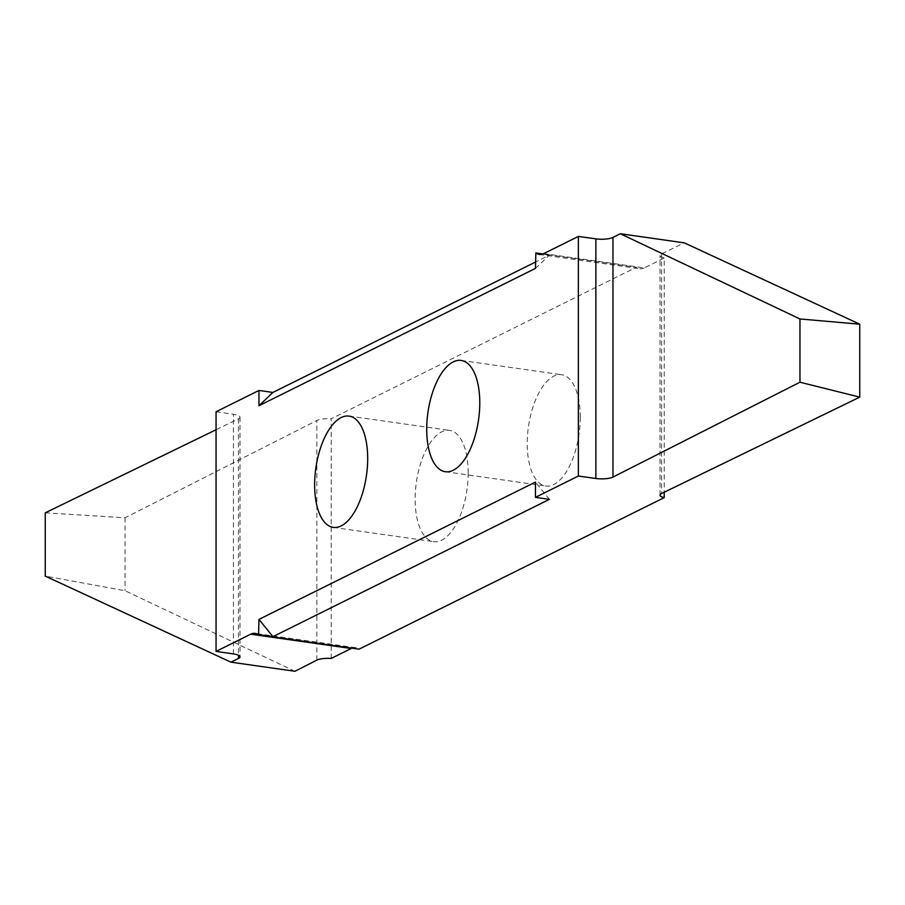 <?xml version="1.0" encoding="UTF-8"?>
<svg xmlns="http://www.w3.org/2000/svg" width="905" height="905" viewBox="0 0 905 905"><rect width="100%" height="100%" fill="white"/><g stroke="black" fill="none" stroke-linecap="round" stroke-linejoin="round"><path stroke-width="0.68" stroke-dasharray="4.53 3.39" d="M580.275 417.205A56.212 25.578 -81.9 0 0 561.666 374.727A56.212 25.578 -81.9 0 0 528.43 426.775A56.212 25.578 -81.9 0 0 545.828 486.019A56.212 25.578 -81.9 0 0 580.275 417.205M468.19 472.874A56.212 25.578 -81.9 0 0 449.581 430.395A56.212 25.578 -81.9 0 0 416.345 482.444A56.212 25.578 -81.9 0 0 433.744 541.688A56.212 25.578 -81.9 0 0 468.19 472.874M543.713 253.615L644.224 267.925L664.213 257.993L664.213 492.23M351.966 648.161A31.664 14.412 98.1 0 1 355.654 647.675A31.664 14.412 98.1 0 1 359.07 649.168M331.196 658.433L331.196 418.8L636.351 267.247L542.943 253.954M644.224 267.925A31.664 14.412 98.1 0 1 639.756 268.74A31.664 14.412 98.1 0 1 636.351 267.247M664.213 257.993A12.67 3.371 0 0 1 660.028 255.493A12.67 3.371 0 0 1 661.589 253.875L684.271 242.845M535.443 268.412L549.403 255.131L535.443 262.065M549.403 255.131L535.443 253.151M45.25 512.83L125.06 517.784L316.863 420.497A12.67 3.371 0 0 1 331.196 418.8M216.057 411.764L233.411 414.286A12.67 3.371 0 0 1 239.995 417.239A12.67 3.371 0 0 1 238.445 418.857L216.057 429.751M294.906 671.272L125.06 590.716L45.25 576.089M549.403 499.345L535.443 482.094M125.06 517.784L125.06 590.716M316.863 660.13L316.863 420.497M238.445 418.857L238.445 655.254M233.411 653.919L233.411 414.286M661.589 253.875L661.589 493.508M445.328 471.72L545.828 486.019M461.165 360.428L561.666 374.727M333.244 527.389L433.744 541.688M349.081 416.096L449.581 430.395M239.995 417.239L239.995 656.872M539.256 254.441L639.756 268.74M355.654 647.675L255.153 633.376M660.028 495.126L660.028 255.493"/><path stroke-width="1.36" d="M479.774 402.895A56.212 25.578 -81.9 0 0 461.165 360.428A56.212 25.578 -81.9 0 0 427.929 412.465A56.212 25.578 -81.9 0 0 445.328 471.72A56.212 25.578 -81.9 0 0 479.774 402.895M367.69 458.564A56.212 25.578 -81.9 0 0 349.081 416.096A56.212 25.578 -81.9 0 0 315.845 468.134A56.212 25.578 -81.9 0 0 333.244 527.389A56.212 25.578 -81.9 0 0 367.69 458.564M535.443 497.354L549.403 499.345L272.925 636.656L258.966 619.405L535.443 482.094L535.443 497.354L578.352 476.041L595.875 478.485A12.67 3.371 180 0 0 612.968 477.071L799.963 382.215L859.75 397.125L859.75 324.194L684.271 242.845L620.276 233.728L612.968 237.438A12.67 3.371 0 0 1 595.875 238.852L578.352 236.42L543.713 253.615A31.664 14.412 -81.9 0 1 539.256 254.441A31.664 14.412 -81.9 0 1 535.839 252.948L535.443 268.412L258.966 405.723L272.925 392.442L258.966 390.451L258.966 405.723M258.966 390.451L216.057 411.764L216.057 651.396L250.696 634.19L351.197 648.5A31.664 14.412 98.1 0 1 351.966 648.161M258.966 619.405L258.57 634.869A31.664 14.412 -81.9 0 0 255.153 633.376A31.664 14.412 -81.9 0 0 250.696 634.19M578.352 236.42L578.352 476.041M258.966 634.665L272.925 636.656M258.57 634.869L359.07 649.168L664.213 497.626A12.67 3.371 180 0 1 660.028 495.126A12.67 3.371 180 0 1 661.589 493.508L859.75 397.125M859.75 324.194L799.963 318.956L620.276 233.728M664.213 492.23L664.213 497.626M216.057 429.751L45.25 512.83L45.25 576.089L230.899 662.155L294.906 671.272L316.863 660.13A12.67 3.371 180 0 1 331.196 658.433L351.197 648.5M535.443 262.065L272.925 392.442M542.943 253.954L535.839 252.948M230.899 662.155L238.445 658.489A12.67 3.371 180 0 0 239.995 656.872A12.67 3.371 180 0 0 233.411 653.919L216.057 651.396M799.963 382.215L799.963 318.956M238.445 655.254L238.445 658.489M612.968 477.071L612.968 237.438M595.875 238.852L595.875 478.485"/></g></svg>
